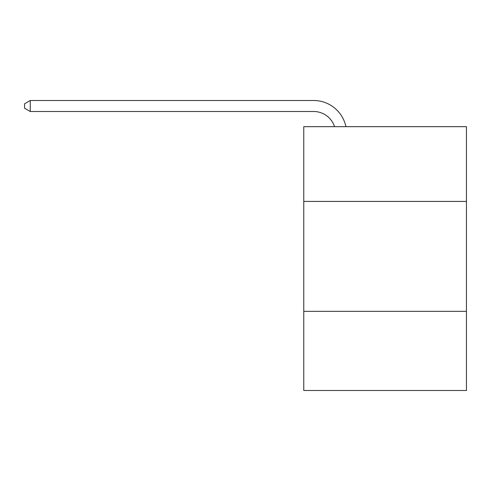 <?xml version="1.0" encoding="UTF-8"?>
<svg xmlns="http://www.w3.org/2000/svg" width="491" height="491" viewBox="0 0 491 491"><rect width="100%" height="100%" fill="white"/><g stroke="black" fill="none" stroke-linecap="round" stroke-linejoin="round"><path stroke-width="0.74" d="M466.45 201.42L466.45 126.672L303.763 126.672L303.763 201.42L466.45 201.42L466.45 390.492L303.763 390.492L303.763 201.42M466.45 311.343L303.763 311.343M334.555 126.672A21.985 21.985 0 0 0 313.651 111.5A21.985 21.985 0 0 1 334.555 126.672A21.985 21.985 0 0 0 313.651 111.5A21.985 21.985 0 0 1 334.555 126.672A21.985 21.985 0 0 0 313.651 111.5A21.985 21.985 0 0 1 334.555 126.672A21.985 21.985 0 0 0 313.651 111.5A21.985 21.985 0 0 1 334.555 126.672A21.985 21.985 0 0 0 313.651 111.5A21.985 21.985 0 0 1 334.555 126.672A21.985 21.985 0 0 0 313.651 111.5A21.985 21.985 0 0 1 334.555 126.672A21.985 21.985 0 0 0 313.651 111.5A21.985 21.985 0 0 1 334.555 126.672A21.985 21.985 0 0 0 313.651 111.5A21.985 21.985 0 0 1 334.555 126.672A21.985 21.985 0 0 0 313.651 111.5A21.985 21.985 0 0 1 334.555 126.672A21.985 21.985 0 0 0 313.651 111.5A21.985 21.985 0 0 1 334.555 126.672A21.985 21.985 0 0 0 313.651 111.5A21.985 21.985 0 0 1 334.555 126.672A21.985 21.985 0 0 0 313.651 111.5A21.985 21.985 0 0 1 334.555 126.672A21.985 21.985 0 0 0 313.651 111.5A21.985 21.985 0 0 1 334.555 126.672A21.985 21.985 0 0 0 313.651 111.5A21.985 21.985 0 0 1 334.555 126.672A21.985 21.985 0 0 0 313.651 111.5A21.985 21.985 0 0 1 334.555 126.672A21.985 21.985 0 0 0 313.651 111.5A21.985 21.985 0 0 1 334.555 126.672A21.985 21.985 0 0 0 313.651 111.5A21.985 21.985 0 0 1 334.555 126.672A21.985 21.985 0 0 0 313.651 111.5A21.985 21.985 0 0 1 334.555 126.672A21.985 21.985 0 0 0 313.651 111.5A21.985 21.985 0 0 1 334.555 126.672A21.985 21.985 0 0 0 313.651 111.5A21.985 21.985 0 0 1 334.555 126.672A21.985 21.985 0 0 0 313.651 111.5L30.264 111.5L24.55 108.204L24.55 103.804L30.264 100.508L313.651 100.508A32.977 32.977 0 0 1 345.922 126.672M30.264 100.508L313.651 100.508L30.264 100.508L313.651 100.508L30.264 100.508L313.651 100.508L30.264 100.508L313.651 100.508L30.264 100.508L313.651 100.508L30.264 100.508L313.651 100.508L30.264 100.508L313.651 100.508L30.264 100.508L313.651 100.508L30.264 100.508L313.651 100.508L30.264 100.508L313.651 100.508L30.264 100.508L313.651 100.508L30.264 100.508L313.651 100.508L30.264 100.508L313.651 100.508L30.264 100.508L313.651 100.508L30.264 100.508L313.651 100.508L30.264 100.508L313.651 100.508L30.264 100.508L313.651 100.508L30.264 100.508L313.651 100.508L30.264 100.508L313.651 100.508L30.264 100.508L313.651 100.508L30.264 100.508L30.264 111.5"/></g></svg>

